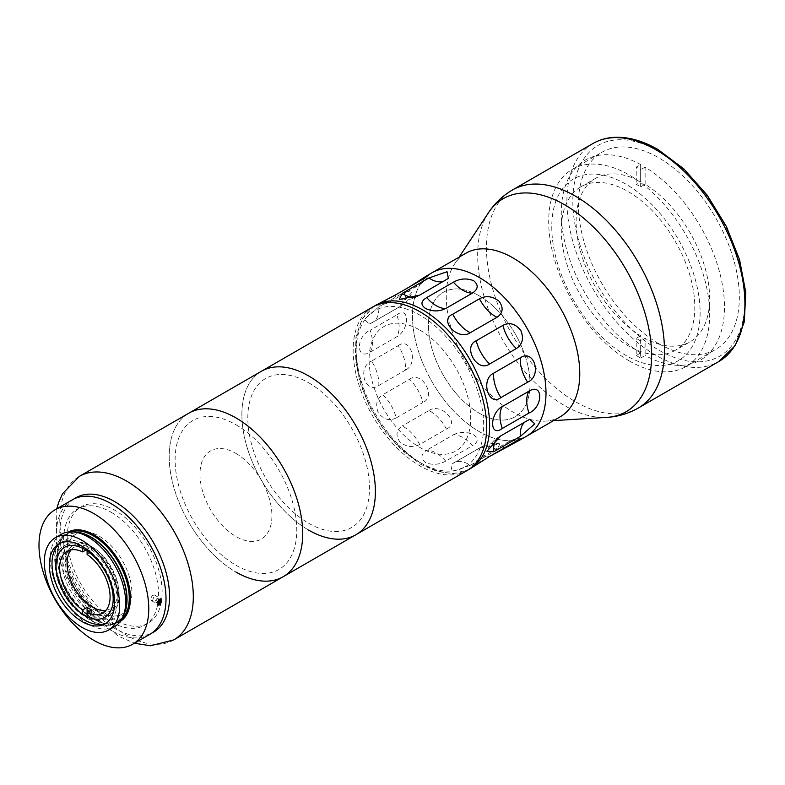 <?xml version="1.0" encoding="UTF-8"?>
<svg xmlns="http://www.w3.org/2000/svg" width="785" height="785" viewBox="0 0 785 785"><rect width="100%" height="100%" fill="white"/><g stroke="black" fill="none" stroke-linecap="round" stroke-linejoin="round"><path stroke-width="0.59" stroke-dasharray="3.92 2.94" d="M700.122 312.636A104.896 60.563 60 0 1 625.949 355.468A104.896 60.563 60 0 1 551.777 226.993A104.896 60.563 60 0 1 625.949 184.171A104.896 60.563 60 0 1 700.122 312.636M118.996 593.332A37.758 21.803 60 0 1 92.296 608.748A37.758 21.803 60 0 1 65.587 562.502A37.758 21.803 60 0 1 92.296 547.086A37.758 21.803 60 0 1 118.996 593.332M560.225 416.776A94.406 54.508 60 0 1 545.31 421.123A94.406 54.508 60 0 1 513.017 412.096A94.406 54.508 60 0 1 454.593 263.995A94.406 54.508 60 0 1 465.819 253.251M526.441 436.274A94.406 54.508 60 0 1 479.233 431.603A94.406 54.508 60 0 1 417.561 348.412A94.406 54.508 60 0 1 432.035 272.758A94.406 54.508 60 0 0 417.561 348.412A94.406 54.508 60 0 0 479.233 431.603A94.406 54.508 60 0 0 526.441 436.274M658.87 343.742A113.815 65.714 60 0 1 584.511 243.448A113.815 65.714 60 0 1 601.958 152.241A113.815 65.714 60 0 1 658.87 157.883A113.815 65.714 60 0 1 733.219 258.177A113.815 65.714 60 0 1 715.773 349.374A113.815 65.714 60 0 1 658.87 343.742M629.187 360.874A113.815 65.714 60 0 1 554.828 260.581A113.815 65.714 60 0 1 572.275 169.383A113.815 65.714 60 0 1 629.187 175.016A113.815 65.714 60 0 1 703.537 275.309A113.815 65.714 60 0 1 686.09 366.507A113.815 65.714 60 0 1 629.187 360.874M479.233 295.847A71.857 41.487 60 0 1 530.042 383.855A71.857 41.487 60 0 1 479.233 413.185A71.857 41.487 60 0 1 428.424 325.186A71.857 41.487 60 0 1 479.233 295.847A71.857 41.487 60 0 1 530.042 383.855A71.857 41.487 60 0 1 479.233 413.185A71.857 41.487 60 0 1 428.424 325.186A71.857 41.487 60 0 1 479.233 295.847M675.257 350.355A94.406 54.508 60 0 1 628.049 345.685A94.406 54.508 60 0 1 566.378 262.494A94.406 54.508 60 0 1 580.851 186.84A94.406 54.508 60 0 1 628.049 191.511A94.406 54.508 60 0 1 689.73 274.711A94.406 54.508 60 0 1 675.257 350.355L690.093 341.789A94.406 54.508 60 0 0 704.979 267.577A94.406 54.508 60 0 0 645.113 184.279L640.658 186.85A94.406 54.508 -120 0 0 638.44 185.515A94.406 54.508 -120 0 0 636.213 184.279L640.658 181.708L640.658 164.575L636.213 167.136L636.213 184.279M640.658 164.575A115.385 66.617 60 0 0 561.295 212.931A115.385 66.617 60 0 0 640.658 352.926L640.658 335.794A94.406 54.508 60 0 1 580.792 252.495A94.406 54.508 60 0 1 595.687 178.274A94.406 54.508 60 0 1 640.658 181.708M640.658 335.794L636.213 338.364A94.406 54.508 -120 0 0 638.44 339.689A94.406 54.508 -120 0 0 640.658 340.925L645.113 338.364A94.406 54.508 60 0 0 690.093 341.789M640.658 352.926L636.213 355.497L636.213 338.364M636.213 355.497A115.385 66.617 -120 0 0 640.658 358.068L640.658 340.925M640.658 358.068L645.113 355.497L645.113 338.364M645.113 184.279L645.113 167.136A115.385 66.617 60 0 1 724.476 307.141A115.385 66.617 60 0 1 645.113 355.497M640.658 186.85L640.658 169.707A115.385 66.617 -120 0 0 636.213 167.136M645.113 167.136L640.658 169.707M489.497 456.507L476.24 464.161A29.369 16.956 60 0 1 481.323 457.478A29.369 16.956 60 0 1 489.644 456.419M472.717 467.291L470.686 468.037L476.24 464.161M479.449 448.166L499.849 443.819L496.964 449.903A29.369 16.956 -120 0 0 480.587 447.391A29.369 16.956 -120 0 0 479.449 448.166L452.749 463.582A29.369 16.956 60 0 1 453.887 462.807A29.369 16.956 60 0 1 470.264 465.319L452.15 471.54L450.786 464.877L452.749 463.582M470.264 465.319L496.964 449.903M445.694 461.129C439.168 464.779 432.437 465.279 425.519 462.61C420.417 458.332 420.819 454.191 426.736 450.188A29.369 16.956 60 0 1 445.694 461.129L472.403 445.713A29.369 16.956 -120 0 0 453.436 434.772L426.736 450.188M453.436 434.772C459.971 431.583 466.692 431.613 473.62 434.851C478.722 438.55 478.31 442.181 472.403 445.713M419.897 462.434A90.216 52.085 -120 0 0 483.688 425.607A90.216 52.085 -120 0 0 419.897 315.119A90.216 52.085 -120 0 0 356.105 351.945A90.216 52.085 -120 0 0 419.897 462.434M371.54 322.929L398.24 307.514A29.369 16.956 -120 0 0 399.486 306.906A29.369 16.956 -120 0 0 405.57 293.462A29.369 16.956 -120 0 0 405.502 291.471L378.792 306.886A29.369 16.956 60 0 1 378.861 308.878A29.369 16.956 60 0 1 372.777 322.321A29.369 16.956 60 0 1 371.54 322.929L369.441 323.979L364.318 319.505L378.792 306.886M370.137 352.151L396.837 336.736A29.369 16.956 -120 0 0 399.133 327.11A29.369 16.956 -120 0 0 396.837 314.844L370.137 330.259A29.369 16.956 60 0 1 372.424 342.525A29.369 16.956 60 0 1 370.137 352.151C355.87 361.002 355.791 336.323 370.137 330.259M378.792 385.513L405.502 370.098A29.369 16.956 -120 0 0 405.57 368.194A29.369 16.956 -120 0 0 398.24 345.685L371.54 361.1A29.369 16.956 60 0 1 378.861 383.61A29.369 16.956 60 0 1 378.792 385.513C365.064 394.884 356.792 367.36 371.54 361.1M419.69 444.496C413.116 447.96 406.551 447.136 399.997 442.024C395.414 435.43 396.14 430.082 402.165 426A29.369 16.956 60 0 1 419.69 444.496L446.39 429.081A29.369 16.956 -120 0 0 428.875 410.584L402.165 426M428.875 410.584C440.993 402.146 460.844 422.987 446.39 429.081M396.189 417.944C389.625 421.241 383.669 419.533 378.331 412.822C375.142 404.825 376.623 398.79 382.786 394.718A29.369 16.956 60 0 1 396.189 417.944L422.899 402.528A29.369 16.956 -120 0 0 409.485 379.302L382.786 394.718M409.485 379.302C421.653 370.245 436.862 396.425 422.899 402.528M398.24 345.685C410.653 336.186 418.915 363.71 405.502 370.098M396.837 314.844C409.672 305.169 409.741 329.837 396.837 336.736M405.502 291.471L412.203 292.02L398.24 307.514M396.189 294.552A29.369 16.956 60 0 1 391.107 301.234A29.369 16.956 60 0 1 382.786 302.294L376.643 305.169L378.311 303.775M382.786 302.294L409.485 286.878A29.369 16.956 -120 0 0 417.816 285.809A29.369 16.956 -120 0 0 422.899 279.136M467.104 470.539A94.406 54.508 60 0 1 419.897 465.858A94.406 54.508 60 0 1 358.225 382.668A94.406 54.508 60 0 1 372.698 307.013M308.642 530.091A94.406 54.508 60 0 1 246.961 446.9A94.406 54.508 60 0 1 261.434 371.256A94.406 54.508 60 0 0 246.961 446.9A94.406 54.508 60 0 0 308.642 530.091A94.406 54.508 60 0 0 355.84 534.771M308.642 382.776A86.016 49.661 60 0 1 369.46 488.123A86.016 49.661 60 0 1 308.642 523.242A86.016 49.661 60 0 1 247.815 417.895A86.016 49.661 60 0 1 308.642 382.776M419.897 330.102A71.857 41.487 60 0 1 470.706 418.111A71.857 41.487 60 0 1 419.897 447.44A71.857 41.487 60 0 1 369.087 359.442A71.857 41.487 60 0 1 419.897 330.102M90.579 611.878A40.388 23.314 60 0 1 64.193 576.288A40.388 23.314 60 0 1 70.385 543.927A40.388 23.314 60 0 1 90.579 545.928A40.388 23.314 60 0 1 116.965 581.518A40.388 23.314 60 0 1 110.773 613.88A40.388 23.314 60 0 1 90.579 611.878M60.278 543.191A46.158 26.651 60 0 1 84.633 544.653A46.158 26.651 60 0 1 115.13 586.523A46.158 26.651 60 0 1 106.358 623.005M283.149 576.74A94.406 54.508 60 0 1 235.951 572.059A94.406 54.508 60 0 1 174.27 488.869A94.406 54.508 60 0 1 188.743 413.214A94.406 54.508 60 0 0 174.27 488.869A94.406 54.508 60 0 0 235.951 572.059M235.951 453.436A50.878 29.369 60 0 1 271.924 515.745A50.878 29.369 60 0 1 235.951 536.518A50.878 29.369 60 0 1 199.979 474.209A50.878 29.369 60 0 1 235.951 453.436M67.206 537.588A67.137 38.759 60 0 1 114.679 510.181A67.137 38.759 60 0 1 162.152 592.4A67.137 38.759 60 0 1 114.679 619.807A67.137 38.759 60 0 1 67.206 537.588M82.651 614.086L82.651 615.077A41.958 24.227 60 0 1 55.205 565.072A41.958 24.227 60 0 1 82.651 546.753L87.106 544.182L87.106 549.343L85.82 550.079M87.106 549.343A35.668 20.587 60 0 1 89.323 550.511A35.668 20.587 60 0 1 91.551 551.904L91.551 546.753L87.106 549.323A41.958 24.227 60 0 1 114.541 599.328A41.958 24.227 60 0 1 87.106 617.648L91.551 615.077L91.551 609.925M71.141 549.843A35.668 20.587 60 0 1 74.457 547.027A35.668 20.587 60 0 1 92.296 548.793A35.668 20.587 60 0 1 115.591 580.223A35.668 20.587 60 0 1 110.126 608.807A35.668 20.587 60 0 1 106.024 610.269M91.551 615.077A41.958 24.227 -120 0 1 87.106 612.506L82.651 615.077M82.651 546.753L82.651 548.293M87.106 617.648L87.106 616.617M87.106 550.913L87.106 549.323M87.106 554.475L91.551 551.904M91.551 546.753A41.958 24.227 -120 0 0 87.106 544.182M149.925 634.27A77.627 44.814 60 0 1 111.117 630.433A77.627 44.814 60 0 1 60.406 562.031A77.627 44.814 60 0 1 72.308 499.829M151.947 600.859L152.594 600.594L154.302 594.961L151.947 595.599C151.073 599.406 151.073 601.163 151.947 600.859L158.364 605.058M114.6 626.567A53.292 30.762 60 0 1 87.949 623.928A53.292 30.762 60 0 1 50.269 558.665A53.292 30.762 60 0 1 61.308 534.271M99.244 611.584A46.158 26.651 60 0 1 69.1 570.911A46.158 26.651 60 0 1 76.174 533.928A46.158 26.651 60 0 1 99.244 536.214A46.158 26.651 60 0 1 129.397 576.887A46.158 26.651 60 0 1 122.323 613.87A46.158 26.651 60 0 1 99.244 611.584M111.117 512.232A67.137 38.759 60 0 1 158.59 594.461A67.137 38.759 60 0 1 111.117 621.867A67.137 38.759 60 0 1 63.644 539.638A67.137 38.759 60 0 1 111.117 512.232M158.423 601.084L157.991 601.614L155.616 600.25L155.616 602.026L157.991 602.743M155.616 602.026L157.991 603.4M160.66 600.074L158.285 598.71L158.707 600.731M158.285 600.486L156.951 602.144M158.285 598.71L156.951 598.582L159.326 599.956M155.616 600.25L156.951 598.582M161.161 599.083A3.248 1.874 120 0 0 159.326 599.083A3.248 1.874 120 0 0 157.147 602.164A3.248 1.874 120 0 0 157.962 604.656M235.951 424.744A86.016 49.661 60 0 1 296.769 530.091A86.016 49.661 60 0 1 235.951 565.21A86.016 49.661 60 0 1 175.124 459.863A86.016 49.661 60 0 1 235.951 424.744M638.391 407.974A125.875 72.671 60 0 1 575.454 401.743A125.875 72.671 60 0 1 493.225 290.823A125.875 72.671 60 0 1 512.517 189.95M488.525 212.686A122.99 71.013 -120 0 0 564.641 405.629A122.99 71.013 -120 0 0 606.707 417.385M592.96 143.508A125.875 72.671 -120 0 0 573.668 244.38A125.875 72.671 -120 0 0 655.897 355.301A125.875 72.671 -120 0 0 718.834 361.532M658.87 151.456A121.685 70.257 60 0 1 744.906 300.488A121.685 70.257 60 0 1 658.87 350.159A121.685 70.257 60 0 1 572.824 201.137A121.685 70.257 60 0 1 658.87 151.456M470.068 468.822A94.406 54.508 60 0 1 422.86 464.151A94.406 54.508 60 0 1 361.188 380.951A94.406 54.508 60 0 1 375.662 305.306M419.69 295.131A29.369 16.956 60 0 1 418.542 295.906A29.369 16.956 60 0 1 415.687 297.005M444.006 281.089A29.369 16.956 -120 0 0 445.242 280.49A29.369 16.956 -120 0 0 446.39 279.715M497.268 438.315A29.369 16.956 60 0 1 499.652 436.391A29.369 16.956 60 0 1 500.889 435.783M527.598 420.367A29.369 16.956 -120 0 0 526.352 420.966A29.369 16.956 -120 0 0 525.204 421.741M516.344 441.003A29.369 16.956 -120 0 0 508.023 442.063A29.369 16.956 -120 0 0 502.94 448.735M74.124 498.867A77.627 44.814 -120 0 0 64.458 561.589A77.627 44.814 -120 0 0 114.679 628.373A77.627 44.814 -120 0 0 151.672 633.171M173.75 639.903A94.406 54.508 60 0 1 126.542 635.222A94.406 54.508 60 0 1 64.87 552.032A94.406 54.508 60 0 1 79.344 476.387M121.744 619.188A50.878 29.369 60 0 1 118.721 621.406A50.878 29.369 60 0 1 79.511 607.776A50.878 29.369 60 0 1 57.305 556.575A50.878 29.369 60 0 1 67.844 533.29A50.878 29.369 60 0 1 71.278 531.779M120.252 621.475A51.712 29.859 60 0 1 80.227 608.296A51.712 29.859 60 0 1 57.305 555.888A51.712 29.859 60 0 1 68.55 531.926M123.667 615.008A50.878 29.369 60 0 1 116.504 622.682A50.878 29.369 60 0 1 77.303 609.052A50.878 29.369 60 0 1 55.087 557.86A50.878 29.369 60 0 1 65.626 534.565A50.878 29.369 60 0 1 75.86 532.201M124.452 613.095A50.986 29.438 60 0 1 84.231 615.96A50.986 29.438 60 0 1 54.714 557.978A50.986 29.438 60 0 1 77.901 532.475L65.626 534.565L67.844 533.29C61.171 537.293 57.747 544.947 57.55 556.231C55.755 591.017 98.949 635.978 118.721 621.406L116.504 622.682L124.452 613.095M545.31 421.123L553.553 420.623M572.275 169.383L601.958 152.241M686.09 366.507L715.773 349.374M454.593 263.995L459.147 257.097M580.851 186.84L595.687 178.274M374.17 306.219L362.356 318.779L355.978 336.883L355.281 358.922L360.138 383.198L370.108 407.798L384.346 430.729L401.685 450.109L420.77 464.357L437.451 471.569L453.465 473.561L468.527 469.656M448.353 278.42A29.369 29.369 0 0 1 445.242 280.49L418.542 295.906A29.369 29.369 0 0 1 399.29 299.477M529.698 419.318A29.369 29.369 0 0 0 526.352 420.966L499.652 436.391A29.369 29.369 0 0 0 486.926 451.277M522.486 438.128A29.369 29.369 0 0 0 508.023 442.063L481.323 457.478A29.369 29.369 0 0 0 470.686 468.037M499.849 443.819A29.369 29.369 0 0 0 480.587 447.391L453.887 462.807A29.369 29.369 0 0 0 450.786 464.877M369.441 323.979A29.369 29.369 0 0 0 372.777 322.321L399.486 306.906A29.369 29.369 0 0 0 412.213 292.02M376.643 305.169A29.369 29.369 0 0 0 391.107 301.234L417.816 285.809A29.369 29.369 0 0 0 428.453 275.25M64.439 547.361L70.385 543.927M104.827 617.314L110.773 613.88M56.814 508.768L56.294 543.024L68.207 579.546L90.04 612.486L118.152 636.056L134.441 643.219M67.039 551.315L74.457 547.027M102.707 613.085L110.126 608.807M154.302 594.961L161.72 599.24M58.934 543.887L76.174 533.928M105.082 623.83L122.323 613.87"/><path stroke-width="1.18" d="M426.412 276.006L465.819 253.251A94.406 54.508 60 0 1 513.017 257.931A94.406 54.508 60 0 1 574.689 341.122A94.406 54.508 60 0 1 560.225 416.776L526.441 436.274A94.406 54.508 60 0 0 540.914 360.629A94.406 54.508 60 0 0 479.233 277.439A94.406 54.508 60 0 1 540.914 360.629A94.406 54.508 60 0 1 526.441 436.274L520.818 439.522L522.486 438.128L516.344 441.003L489.644 456.419L470.068 468.822A94.406 54.508 60 0 0 484.541 393.177A94.406 54.508 60 0 0 422.86 309.977A94.406 54.508 60 0 0 375.662 305.306L396.189 294.552L422.899 279.136L428.453 275.25L426.412 276.006L409.682 286.77M432.035 272.758A94.406 54.508 60 0 1 479.233 277.439A94.406 54.508 60 0 0 432.035 272.758M529.002 413.038C543.259 407.062 543.348 382.305 529.002 391.146A29.369 16.956 -120 0 0 529.002 413.038L502.292 428.453A29.369 16.956 60 0 1 502.292 406.561C489.457 413.352 489.389 438.118 502.292 428.453M502.292 406.561L529.002 391.146M525.204 421.741A29.369 16.956 -120 0 0 520.337 436.401L534.791 423.831L529.698 419.318L500.889 435.783L486.926 451.277L493.637 451.817A29.369 16.956 60 0 1 497.268 438.315M520.337 436.401L493.637 451.817M489.497 456.507L520.818 439.522M496.964 317.287C502.969 313.235 503.715 307.916 499.191 301.322C492.637 296.171 486.052 295.327 479.449 298.8A29.369 16.956 -120 0 0 495.276 316.394A29.369 16.956 -120 0 0 496.964 317.287L470.264 332.703A29.369 16.956 60 0 1 468.576 331.81A29.369 16.956 60 0 1 452.749 314.216C438.315 320.221 458.018 341.132 470.264 332.703M452.749 314.216L479.449 298.8M516.344 348.569C522.486 344.527 523.987 338.521 520.838 330.544C515.51 323.773 509.543 322.046 502.94 325.353A29.369 16.956 -120 0 0 516.344 348.569L489.644 363.985A29.369 16.956 60 0 1 476.24 340.768C462.306 346.774 477.378 373.032 489.644 363.985M476.24 340.768L502.94 325.353M527.598 382.197C542.288 376.044 534.173 348.432 520.337 357.774A29.369 16.956 -120 0 0 527.598 382.197L500.889 397.612A29.369 16.956 60 0 1 493.637 373.189C480.263 379.479 488.388 407.081 500.889 397.612M493.637 373.189L520.337 357.774M472.403 293.109C478.32 289.106 478.722 284.955 473.62 280.677C466.702 278.018 459.971 278.508 453.436 282.158A29.369 16.956 -120 0 0 462.914 290.283A29.369 16.956 -120 0 0 472.403 293.109L445.694 308.525A29.369 16.956 60 0 1 436.215 305.699A29.369 16.956 60 0 1 426.736 297.584C420.819 301.116 420.417 304.737 425.519 308.446C432.437 311.684 439.158 311.704 445.694 308.525M428.875 277.978L447.038 271.747L448.353 278.42L419.69 295.131L399.29 299.477L402.165 293.394L428.875 277.978A29.369 16.956 -120 0 0 430.563 279.028A29.369 16.956 -120 0 0 444.006 281.089M426.736 297.584L453.436 282.158M56.814 508.768L58.767 502.106L62.535 493.736L79.344 476.387L261.434 371.256A94.406 54.508 60 0 1 308.642 375.927A94.406 54.508 60 0 1 370.314 459.117A94.406 54.508 60 0 1 355.84 534.771A94.406 54.508 60 0 1 308.642 530.091M419.897 311.694A94.406 54.508 60 0 1 481.578 394.884A94.406 54.508 60 0 1 467.104 470.539L355.84 534.771A94.406 54.508 60 0 0 370.314 459.117A94.406 54.508 60 0 0 308.642 375.927A94.406 54.508 60 0 0 261.434 371.256L372.698 307.013A94.406 54.508 60 0 1 419.897 311.694M84.633 615.312A40.388 23.314 60 0 1 58.247 579.722A40.388 23.314 60 0 1 64.439 547.361A40.388 23.314 60 0 1 84.633 549.363A40.388 23.314 60 0 1 111.019 584.953A40.388 23.314 60 0 1 104.827 617.314A40.388 23.314 60 0 1 84.633 615.312M106.358 623.005A46.158 26.651 60 0 1 84.633 620.022A46.158 26.651 60 0 1 54.852 580.547A46.158 26.651 60 0 1 60.278 543.191M79.344 476.387A94.406 54.508 60 0 1 126.542 481.058A94.406 54.508 60 0 1 188.223 564.248A94.406 54.508 60 0 1 173.75 639.903L283.149 576.74A94.406 54.508 60 0 0 297.623 501.085A94.406 54.508 60 0 0 235.951 417.895A94.406 54.508 60 0 0 188.743 413.214A94.406 54.508 60 0 1 235.951 417.895A94.406 54.508 60 0 1 297.623 501.085A94.406 54.508 60 0 1 283.149 576.74A94.406 54.508 60 0 1 235.951 572.059M85.82 550.079L82.651 551.904A35.668 20.587 60 0 0 67.039 551.315A35.668 20.587 60 0 0 61.171 578.457A35.668 20.587 60 0 0 82.651 609.925L87.106 607.355L87.106 616.617M106.024 610.269A35.668 20.587 60 0 1 92.296 607.04A35.668 20.587 60 0 1 70.13 579.016A35.668 20.587 60 0 1 71.141 549.843M87.106 550.913L87.106 554.475A35.668 20.587 60 0 1 108.575 585.944A35.668 20.587 60 0 1 102.707 613.085A35.668 20.587 60 0 1 87.106 612.486L91.551 609.925A35.668 20.587 60 0 1 89.323 608.748A35.668 20.587 60 0 1 87.106 607.355M82.651 609.925L82.651 614.086M82.651 548.293L82.651 551.904M160.022 599.397L161.72 599.24L160.022 604.872L158.364 605.058L160.022 599.397M93.876 513.625A77.627 44.814 60 0 1 144.587 582.028A77.627 44.814 60 0 1 132.685 644.23A77.627 44.814 60 0 1 93.876 640.383A77.627 44.814 60 0 1 43.165 571.98A77.627 44.814 60 0 1 55.058 509.779A77.627 44.814 60 0 1 93.876 513.625M55.058 509.779L72.308 499.829A77.627 44.814 60 0 1 111.117 503.666A77.627 44.814 60 0 1 161.828 572.069A77.627 44.814 60 0 1 149.925 634.27L132.685 644.23M55.362 537.705L61.308 534.271A53.292 30.762 60 0 1 74.506 532.014A53.292 30.762 60 0 1 87.949 536.911A53.292 30.762 60 0 1 125.629 602.173A53.292 30.762 60 0 1 123.157 616.274A53.292 30.762 60 0 1 114.6 626.567L108.654 630.002A53.292 30.762 60 0 1 82.003 627.362A53.292 30.762 60 0 1 47.198 580.409A53.292 30.762 60 0 1 55.362 537.705A53.292 30.762 60 0 1 82.003 540.345A53.292 30.762 60 0 1 116.818 587.308A53.292 30.762 60 0 1 108.654 630.002M82.003 621.543A46.158 26.651 60 0 1 51.859 580.871A46.158 26.651 60 0 1 58.934 543.887A46.158 26.651 60 0 1 82.003 546.174A46.158 26.651 60 0 1 112.157 586.846A46.158 26.651 60 0 1 105.082 623.83A46.158 26.651 60 0 1 82.003 621.543M157.991 601.997L157.991 603.4L159.326 603.518L157.991 602.743M158.707 600.731L160.66 601.86L159.326 603.518M158.423 601.084L159.326 599.956L160.66 600.074L160.66 601.86M157.962 604.656A3.248 1.874 120 0 0 159.326 604.391A3.248 1.874 120 0 0 161.386 601.732A3.248 1.874 120 0 0 161.161 599.083M638.391 407.974L718.834 361.532A125.875 72.671 -120 0 0 738.135 260.669A125.875 72.671 -120 0 0 655.897 149.749A125.875 72.671 -120 0 0 592.96 143.508L512.517 189.95A125.875 72.671 60 0 1 575.454 196.181A125.875 72.671 60 0 1 657.693 307.112A125.875 72.671 60 0 1 638.391 407.974C628.549 413.577 617.991 416.717 606.707 417.385A122.99 71.013 -120 0 0 648.852 328.748A122.99 71.013 -120 0 0 564.641 204.787A122.99 71.013 -120 0 0 488.525 212.686L459.147 257.097M415.687 297.005A29.369 16.956 60 0 1 403.853 294.444A29.369 16.956 60 0 1 402.165 293.394M151.672 633.171A77.627 44.814 -120 0 0 165.851 571.637A77.627 44.814 -120 0 0 114.679 501.615A77.627 44.814 -120 0 0 74.124 498.867M71.278 531.779A50.878 29.369 60 0 1 109.135 549.215A50.878 29.369 60 0 1 129.25 598.121A50.878 29.369 60 0 1 121.744 619.188M68.55 531.926A51.712 29.859 60 0 1 108.212 546.438A51.712 29.859 60 0 1 130.438 598.121A51.712 29.859 60 0 1 120.252 621.475M75.86 532.201A50.878 29.369 60 0 1 127.042 599.397A50.878 29.369 60 0 1 123.667 615.008M74.506 532.014L77.901 532.475A50.986 29.438 60 0 1 126.827 599.612A50.986 29.438 60 0 1 124.452 613.095L123.157 616.274M553.553 420.623L606.707 417.385M592.96 143.508C599.485 139.769 606.726 137.699 614.694 137.316C628.461 136.767 642.895 140.839 657.997 149.533L683.774 168.834L707.187 195.171L726.321 226.335L739.558 259.688L745.75 292.412L744.317 321.85L735.192 345.626L718.834 361.532M512.517 189.95C502.743 195.681 494.746 203.256 488.525 212.686M468.527 469.656L470.068 468.822M374.17 306.219L375.662 305.306M134.441 643.219L150.465 645.78L173.75 639.903M283.149 576.74L355.84 534.771"/></g></svg>
